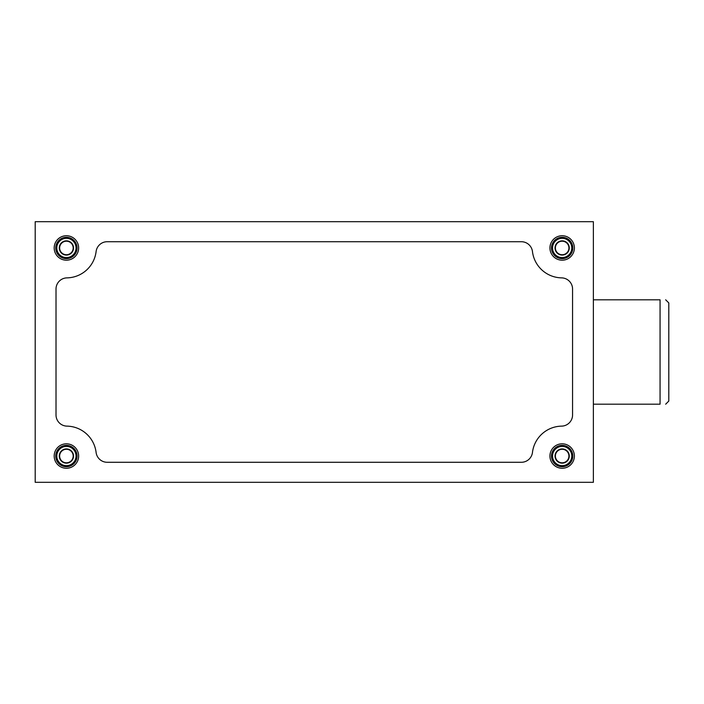 <?xml version="1.0" encoding="UTF-8"?>
<svg xmlns="http://www.w3.org/2000/svg" width="704" height="704" viewBox="0 0 704 704"><rect width="100%" height="100%" fill="white"/><g stroke="black" fill="none" stroke-linecap="round" stroke-linejoin="round"><path stroke-width="1.06" d="M593.375 299.807L660.062 299.807L660.062 404.193C667.41 404.193 667.41 404.193 660.062 404.193L593.375 404.193M593.375 318.094L593.375 482.31L35.2 482.31L35.2 221.69L593.375 221.69L593.375 318.094M665.676 299.807L668.8 302.931L668.8 401.069L665.676 404.193M660.062 299.807C667.41 299.807 667.41 299.807 660.062 299.807C667.41 299.807 667.41 299.807 660.062 299.807M56.012 414.955A11.185 11.185 0 0 0 66.977 426.131A29.911 29.911 0 0 1 96.105 452.443A11.185 11.185 0 0 0 107.21 462.282L521.365 462.282A11.185 11.185 0 0 0 532.462 452.443A29.911 29.911 0 0 1 561.59 426.131A11.185 11.185 0 0 0 572.563 414.955L572.563 289.045A11.185 11.185 0 0 0 561.59 277.869A29.911 29.911 0 0 1 532.462 251.557A11.185 11.185 0 0 0 521.365 241.718L107.21 241.718A11.185 11.185 0 0 0 96.105 251.557A29.911 29.911 0 0 1 66.977 277.869A11.185 11.185 0 0 0 56.012 289.045L56.012 414.955M66.414 443.81A12.223 12.223 0 0 1 77 462.15A12.223 12.223 0 0 1 55.827 462.15A12.223 12.223 0 0 1 66.414 443.81M66.414 235.734A12.223 12.223 0 0 1 77 254.074A12.223 12.223 0 0 1 55.827 254.074A12.223 12.223 0 0 1 66.414 235.734M562.162 235.734A12.223 12.223 0 0 1 572.748 254.074A12.223 12.223 0 0 1 551.575 254.074A12.223 12.223 0 0 1 562.162 235.734M562.162 443.81A12.223 12.223 0 0 1 572.748 462.15A12.223 12.223 0 0 1 551.575 462.15A12.223 12.223 0 0 1 562.162 443.81M562.162 445.377A10.666 10.666 0 0 1 571.393 461.375A10.666 10.666 0 0 1 552.922 461.375A10.666 10.666 0 0 1 562.162 445.377M562.162 448.914A7.128 7.128 0 0 1 568.33 459.606A7.128 7.128 0 0 1 555.984 459.606A7.128 7.128 0 0 1 562.162 448.914M562.162 449.275A6.758 6.758 0 0 1 568.014 459.422A6.758 6.758 0 0 1 556.301 459.422A6.758 6.758 0 0 1 562.162 449.275M562.162 237.301A10.666 10.666 0 0 1 571.393 253.29A10.666 10.666 0 0 1 552.922 253.29A10.666 10.666 0 0 1 562.162 237.301M562.162 240.83A7.128 7.128 0 0 1 568.33 251.522A7.128 7.128 0 0 1 555.984 251.522A7.128 7.128 0 0 1 562.162 240.83M562.162 241.199A6.758 6.758 0 0 1 568.014 251.346A6.758 6.758 0 0 1 556.301 251.346A6.758 6.758 0 0 1 562.162 241.199M66.414 237.301A10.666 10.666 0 0 1 75.645 253.29A10.666 10.666 0 0 1 57.174 253.29A10.666 10.666 0 0 1 66.414 237.301M66.414 240.83A7.128 7.128 0 0 1 72.582 251.522A7.128 7.128 0 0 1 60.236 251.522A7.128 7.128 0 0 1 66.414 240.83M66.414 241.199A6.758 6.758 0 0 1 72.266 251.346A6.758 6.758 0 0 1 60.553 251.346A6.758 6.758 0 0 1 66.414 241.199M66.414 445.377A10.666 10.666 0 0 1 75.645 461.375A10.666 10.666 0 0 1 57.174 461.375A10.666 10.666 0 0 1 66.414 445.377M66.414 448.914A7.128 7.128 0 0 1 72.582 459.606A7.128 7.128 0 0 1 60.236 459.606A7.128 7.128 0 0 1 66.414 448.914M66.414 449.275A6.758 6.758 0 0 1 72.266 459.422A6.758 6.758 0 0 1 60.553 459.422A6.758 6.758 0 0 1 66.414 449.275M562.162 446.415A9.627 9.627 0 0 1 570.495 460.847A9.627 9.627 0 0 1 553.828 460.847A9.627 9.627 0 0 1 562.162 446.415M562.162 238.339A9.627 9.627 0 0 1 570.495 252.771A9.627 9.627 0 0 1 553.828 252.771A9.627 9.627 0 0 1 562.162 238.339M66.414 238.339A9.627 9.627 0 0 1 74.747 252.771A9.627 9.627 0 0 1 58.08 252.771A9.627 9.627 0 0 1 66.414 238.339M66.414 446.415A9.627 9.627 0 0 1 74.747 460.847A9.627 9.627 0 0 1 58.08 460.847A9.627 9.627 0 0 1 66.414 446.415"/></g></svg>
